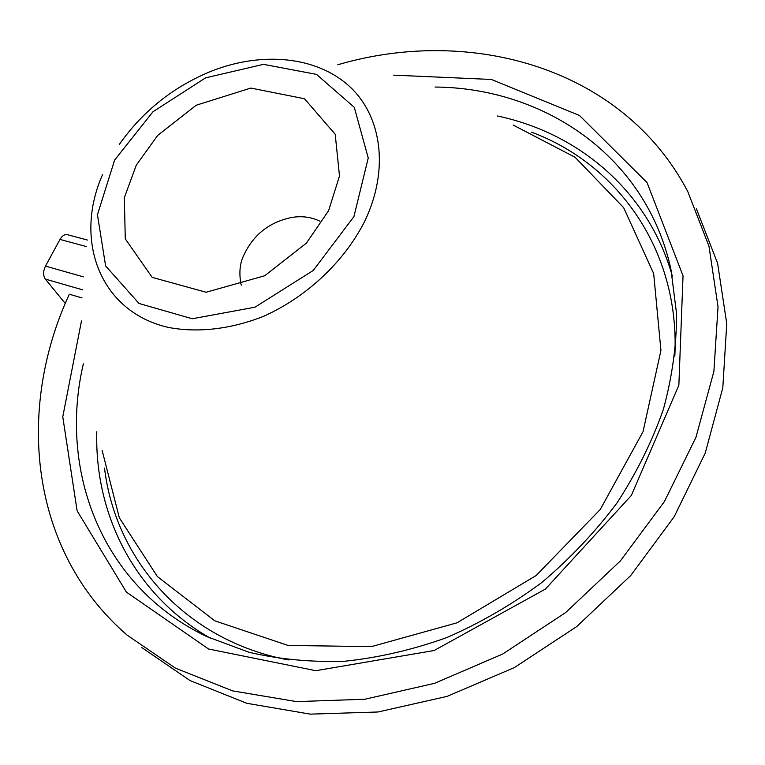<?xml version="1.0" encoding="UTF-8"?>
<svg xmlns="http://www.w3.org/2000/svg" width="765" height="765" viewBox="0 0 765 765"><rect width="100%" height="100%" fill="white"/><g stroke="black" fill="none" stroke-linecap="round" stroke-linejoin="round"><path stroke-width="1.15" d="M102.099 450.308L119.35 517.838L157.361 576.542L214.774 620.817L288.08 645.45L371.436 646.616L457.04 622.806L536.093 575.567L600.229 509.528L643.011 431.756L660.931 350.466L653.673 273.583L623.638 207.65L575.089 157.274L513.191 125.068M319.78 221.162C311.355 217.04 302.051 215.797 291.857 217.432C269.347 222.041 253.263 234.769 243.614 255.596C239.923 263.256 238.996 272.512 240.822 283.375M240.946 283.863L241.31 285.173M87.363 240.038L67.693 234.75C64.834 234.052 62.271 235.601 59.995 239.416L45.479 266.105C43.069 271.231 43.022 275.553 45.336 279.091L65.283 303.476M696.437 208.883L717.589 263.246L726.75 323.605L722.81 387.779L705.225 453.138L674.185 516.738L630.714 575.548L576.619 626.659L514.424 667.549L447.143 696.37L378.034 711.986L310.294 714.137L246.818 703.303L190.074 680.592L141.898 647.611M337.805 64.757C470.963 25.637 622.901 67.817 687.754 191.499L708.945 246.101L718.039 306.803L713.888 371.417L695.959 437.303L664.45 501.505L620.377 560.917L565.603 612.612L502.672 654.037L434.663 683.288L364.867 699.248L296.524 701.61L232.57 690.872L175.472 668.161L127.076 635.084C29.663 551.001 15.864 409.648 69.309 294.229L82.046 297.939M136.256 165.221L124.322 197.733L125.288 238.881L152.187 277.37L206.091 292.249L264.709 275.763L306.402 243.117L328.625 210.633L339.497 175.988L335.204 134.277L304.489 98.742L250.824 88.071L196.222 105.226L157.686 135.415L136.256 165.221M497.489 115.993C578.703 133.139 648.376 191.193 672.349 276.108M211.092 638.603C134.506 595.399 94.544 514.396 96.792 431.737M531.694 132.24C617.718 164.198 680.162 250.318 674.826 356.184M288.271 659.927C184.202 640.076 115.314 559.158 104.528 468.113M102.5 174.745C73.478 240.42 100.005 311.843 168.357 327.41C197.647 333.005 230.81 329.266 263.514 316.337C306.736 297.03 344.26 261.707 364.685 221.315C389.519 169.706 381.85 115.831 349.127 86.062C316.251 56.285 262.242 51.379 212.249 70.829C174.085 86.187 143.16 110.657 119.474 144.231M59.995 239.416L86.483 246.598M45.336 279.091L82.467 289.792M353.927 216.6L368.242 157.992L354.291 107.329L316.519 74.387L263.523 64.346L205.613 77.839L152.971 111.757L114.597 160.114L97.451 214.736L105.608 265.895L138.962 303.447L192.235 318.756L254.936 307.214L313.258 270.456L353.927 216.6M45.479 266.105L83.356 276.834M435.065 87.038C544.078 87.851 646.243 156.041 670.962 269.404L676.614 314.08C676.566 345.254 672.158 377.002 663.389 409.323C652.105 441.539 636.652 472.732 617.02 502.911C595.18 532.058 570.078 558.613 541.716 582.576C511.861 604.666 480.229 622.987 446.837 637.551C412.918 649.724 378.971 657.613 344.986 661.218C311.479 662.356 279.521 659.382 249.103 652.306L206.837 636.604C101.334 586.363 58.389 470.465 83.347 363.805M393.765 75.152L491.417 79.464L579.497 115.496L647.037 182.567L683.04 275.849L678.861 385.197L631.335 495.471L545.388 589.088L434.138 650.518L315.792 670.695L208.577 649.016L126.426 592.129L77.112 510.8L62.768 416.81L81.473 320.956"/></g></svg>
